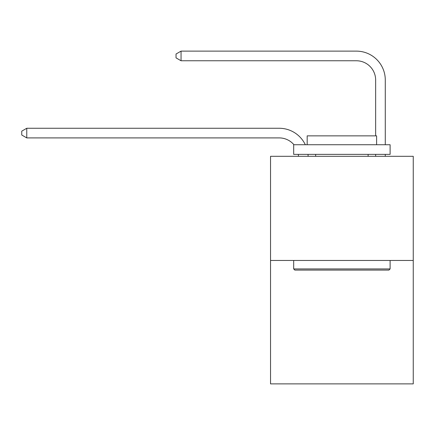 <?xml version="1.0" encoding="UTF-8"?>
<svg xmlns="http://www.w3.org/2000/svg" width="435" height="435" viewBox="0 0 435 435"><rect width="100%" height="100%" fill="white"/><g stroke="black" fill="none" stroke-linecap="round" stroke-linejoin="round"><path stroke-width="0.65" d="M413.25 260.451L413.25 156.306L270.537 156.306L270.537 383.877L413.25 383.877L413.25 260.451L270.537 260.451M298.481 156.306A19.287 19.287 0 0 0 298.296 154.376A19.287 19.287 0 0 1 298.481 156.306A19.287 19.287 0 0 0 298.296 154.376A19.287 19.287 0 0 1 298.481 156.306A19.287 19.287 0 0 0 298.296 154.376A19.287 19.287 0 0 1 298.481 156.306A19.287 19.287 0 0 0 298.296 154.376A19.287 19.287 0 0 1 298.481 156.306A19.287 19.287 0 0 0 298.296 154.376A19.287 19.287 0 0 1 298.481 156.306A19.287 19.287 0 0 0 298.296 154.376A19.287 19.287 0 0 1 298.481 156.306A19.287 19.287 0 0 0 298.296 154.376A19.287 19.287 0 0 1 298.481 156.306M279.216 137.906A19.287 19.287 0 0 1 293.935 144.735A19.287 19.287 0 0 0 279.216 137.906A19.287 19.287 0 0 1 293.935 144.735A19.287 19.287 0 0 0 279.216 137.906A19.287 19.287 0 0 1 293.935 144.735A19.287 19.287 0 0 0 279.216 137.906A19.287 19.287 0 0 1 293.935 144.735A19.287 19.287 0 0 0 279.216 137.906A19.287 19.287 0 0 1 293.935 144.735A19.287 19.287 0 0 0 279.216 137.906A19.287 19.287 0 0 1 293.935 144.735A19.287 19.287 0 0 0 279.216 137.906A19.287 19.287 0 0 1 293.935 144.735A19.287 19.287 0 0 0 279.216 137.906L26.763 137.906L21.75 135.013L21.75 131.158L26.763 128.265L279.216 128.265A28.927 28.927 0 0 1 305.321 144.735M375.644 135.861L375.644 80.051A19.287 19.287 0 0 0 356.357 60.764L181.052 60.764L176.034 57.871L176.034 54.016L181.052 51.123L356.357 51.123A28.927 28.927 0 0 1 385.285 80.051L385.285 144.735M26.763 137.906L26.763 128.265L279.216 128.265M375.644 80.051A19.287 19.287 0 0 0 356.357 60.764A19.287 19.287 0 0 1 375.644 80.051A19.287 19.287 0 0 0 356.357 60.764A19.287 19.287 0 0 1 375.644 80.051A19.287 19.287 0 0 0 356.357 60.764A19.287 19.287 0 0 1 375.644 80.051A19.287 19.287 0 0 0 356.357 60.764A19.287 19.287 0 0 1 375.644 80.051A19.287 19.287 0 0 0 356.357 60.764A19.287 19.287 0 0 1 375.644 80.051A19.287 19.287 0 0 0 356.357 60.764A19.287 19.287 0 0 1 375.644 80.051A19.287 19.287 0 0 0 356.357 60.764M181.052 60.764L181.052 51.123L356.357 51.123M388.95 270.091L294.838 270.091L293.679 268.933L390.108 268.933L388.95 270.091M293.679 144.735L390.108 144.735L390.108 154.376L293.679 154.376L293.679 144.735M376.607 144.735L376.607 135.861L307.181 135.861L307.181 144.735M293.679 260.451L293.679 268.933M390.108 260.451L390.108 268.933M315.663 154.376L315.663 156.306M368.119 154.376L368.119 156.306M308.007 154.376A28.927 28.927 0 0 1 308.127 156.306M385.285 154.376L385.285 156.306M375.644 156.306L375.644 154.376"/></g></svg>
